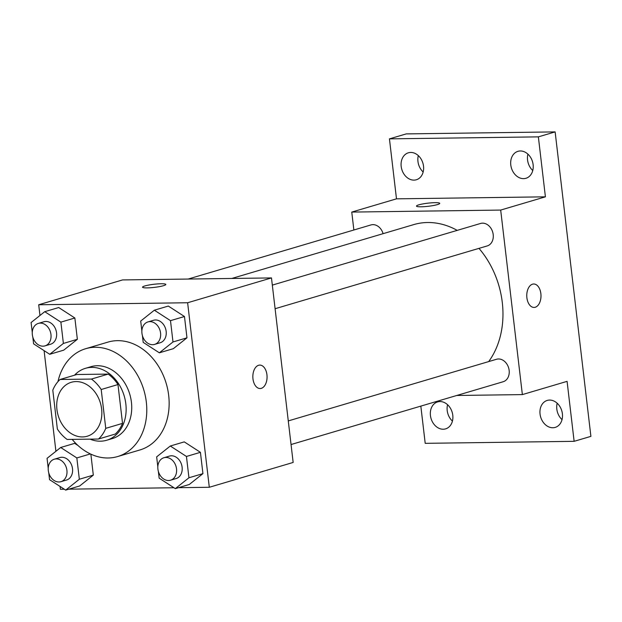 <?xml version="1.0" encoding="UTF-8"?>
<svg xmlns="http://www.w3.org/2000/svg" width="622" height="622" viewBox="0 0 622 622"><rect width="100%" height="100%" fill="white"/><g stroke="black" fill="none" stroke-linecap="round" stroke-linejoin="round"><path stroke-width="0.93" d="M76.024 381.574A28.122 22.019 73.5 0 1 101.137 405.964A28.122 22.019 73.5 0 1 87.259 436.224A28.122 22.019 73.5 0 1 58.165 415.504A28.122 22.019 73.5 0 1 71.297 382.289A28.122 22.019 73.5 0 1 76.024 381.574M52.8 390.165L57.356 429.001A36.294 28.425 73.5 0 0 67.129 439.451L98.47 439.031A36.294 28.425 73.5 0 0 105.756 428.348L101.199 389.512A36.294 28.425 73.5 0 0 91.426 379.062L60.085 379.482A36.294 28.425 73.5 0 0 52.8 390.165M105.756 428.348L122.534 423.38L117.97 384.544L101.199 389.512M91.426 379.062L108.197 374.094L76.856 374.514L60.085 379.482M108.197 374.094A36.294 28.425 73.5 0 1 117.97 384.544M122.534 423.38A36.294 28.425 73.5 0 1 115.241 434.063L98.47 439.031M90.027 439.14A37.499 29.358 -106.5 0 0 106.696 440.244A37.499 29.358 -106.5 0 0 125.831 403.888A37.499 29.358 -106.5 0 0 85.408 368.341A37.499 29.358 -106.5 0 0 74.523 375.206M85.408 368.341L90.999 366.685A37.499 29.358 73.5 0 1 97.304 365.728A37.499 29.358 73.5 0 1 131.421 402.232A37.499 29.358 73.5 0 1 112.287 438.588L106.696 440.244M57.955 381.644A56.244 44.045 73.5 0 1 85.673 348.709A56.244 44.045 73.5 0 1 95.135 347.278A56.244 44.045 73.5 0 1 145.354 396.043A56.244 44.045 73.5 0 1 117.605 456.564A56.244 44.045 73.5 0 1 72.168 439.381M85.673 348.709L108.034 342.084A56.244 44.045 73.5 0 1 117.496 340.662A56.244 44.045 73.5 0 1 167.715 389.426A56.244 44.045 73.5 0 1 139.966 449.947L117.605 456.564M158.369 471.422L159.162 478.17L175.311 488.628L189.282 484.491L202.927 473.637L200.424 452.326L184.275 441.877L170.304 446.013L156.658 456.867L157.825 466.772M48.765 472.899L49.558 479.655L65.699 490.105L79.678 485.969L93.316 475.115L90.859 454.153L93.316 475.115L79.344 479.251L76.84 457.94L60.692 447.49L47.054 458.344L48.221 468.249M74.671 443.354L77.968 445.484L74.671 443.354L60.692 447.49M60.046 486.443L60.381 489.281L64.346 489.226M68.863 489.172L173.958 487.749M178.475 487.687L209.303 487.275L187.626 302.751L38.704 304.757L39.963 315.486M44.092 350.629L55.918 451.292M142.415 335.608L143.208 342.364L159.356 352.814L173.328 348.678L186.973 337.824L184.47 316.52L168.321 306.063L154.349 310.199L140.704 321.053L141.87 330.966M32.81 337.093L33.604 343.842L49.744 354.291L63.724 350.155L77.361 339.301L74.858 317.998L58.717 307.54L44.737 311.676L31.1 322.538L32.266 332.443M209.303 487.275L293.156 462.449L271.48 277.925L187.626 302.751M258.604 365.277A11.717 7.114 -90.8 0 1 259.802 365.091A11.717 7.114 -90.8 0 1 267.071 376.714A11.717 7.114 -90.8 0 1 260.113 388.525A11.717 7.114 -90.8 0 1 252.882 377.896A11.717 7.114 -90.8 0 1 258.604 365.277M271.48 277.925L122.557 279.931L38.704 304.757M161.168 283.756A11.717 1.571 173.3 0 1 165.817 284.456A11.717 1.571 173.3 0 1 154.357 287.38A11.717 1.571 173.3 0 1 142.539 287.193A11.717 1.571 173.3 0 1 148.891 285.024A11.717 1.571 173.3 0 1 161.168 283.756M259.794 365.091A11.717 7.114 -90.8 0 1 267.063 376.714A11.717 7.114 -90.8 0 1 260.113 388.525M231.812 278.462L413.754 224.596A82.12 64.299 73.5 0 1 427.563 222.513A82.12 64.299 73.5 0 1 457.224 230.365M478.979 248.365A82.12 64.299 73.5 0 1 488.682 361.584M383.105 233.67A11.717 9.175 -106.5 0 0 370.953 224.939L188.171 279.045M288.274 420.915L496.519 359.267A11.717 9.175 73.5 0 1 498.486 358.972A11.717 9.175 73.5 0 1 508.952 369.134A11.717 9.175 73.5 0 1 503.167 381.737L291.049 444.536M272.327 285.101L480.565 223.461A11.717 9.175 73.5 0 1 482.532 223.158A11.717 9.175 73.5 0 1 492.997 233.32A11.717 9.175 73.5 0 1 487.213 245.931L275.095 308.722M456.75 395.483L522.363 394.597L500.687 210.073L351.764 212.079L353.864 229.992M500.687 210.073L545.408 196.832L538.364 136.863L555.135 131.895L590.9 436.364L574.129 441.325L567.085 381.356L522.363 394.597M532.533 284.184A11.717 7.114 -90.8 0 1 533.723 283.997A11.717 7.114 -90.8 0 1 541 295.621A11.717 7.114 -90.8 0 1 534.041 307.431A11.717 7.114 -90.8 0 1 526.803 296.803A11.717 7.114 -90.8 0 1 532.533 284.184M555.135 131.895L406.213 133.901L389.442 138.869L396.486 198.838L351.764 212.079M420.83 406.112L425.207 443.338L574.129 441.325M545.408 196.832L396.486 198.838M435.089 202.663A11.717 1.571 173.3 0 1 439.738 203.363A11.717 1.571 173.3 0 1 428.286 206.286A11.717 1.571 173.3 0 1 416.468 206.1A11.717 1.571 173.3 0 1 422.82 203.93A11.717 1.571 173.3 0 1 435.089 202.663M533.723 283.997A11.717 7.114 -90.8 0 1 540.992 295.621A11.717 7.114 -90.8 0 1 534.041 307.431M540.052 414.065A14.057 11.009 73.5 0 1 547.228 400.428A14.057 11.009 73.5 0 1 561.775 410.784A14.057 11.009 73.5 0 1 555.213 427.392A14.057 11.009 73.5 0 1 540.052 414.065M430.44 415.543A14.057 11.009 73.5 0 1 437.624 401.905A14.057 11.009 73.5 0 1 452.171 412.269A14.057 11.009 73.5 0 1 445.601 428.877A14.057 11.009 73.5 0 1 430.44 415.543M510.786 164.954A14.057 11.009 73.5 0 1 517.963 151.325A14.057 11.009 73.5 0 1 532.51 161.681A14.057 11.009 73.5 0 1 525.948 178.289A14.057 11.009 73.5 0 1 510.786 164.954M401.182 166.432A14.057 11.009 73.5 0 1 408.359 152.802A14.057 11.009 73.5 0 1 422.906 163.158A14.057 11.009 73.5 0 1 416.336 179.766A14.057 11.009 73.5 0 1 401.182 166.432M538.364 136.863L389.442 138.869M447.576 404.72A14.057 11.009 -106.5 0 0 447.21 410.574A14.057 11.009 -106.5 0 0 452.419 421.102M418.311 155.609A14.057 11.009 -106.5 0 0 417.953 161.471A14.057 11.009 -106.5 0 0 423.162 171.991M527.915 154.132A14.057 11.009 -106.5 0 0 527.557 159.986A14.057 11.009 -106.5 0 0 532.766 170.514M557.18 403.235A14.057 11.009 -106.5 0 0 556.822 409.097A14.057 11.009 -106.5 0 0 562.031 419.625M49.744 354.291L63.39 343.437L60.886 322.134L44.737 311.676M38.331 323.409L43.921 321.753A11.717 9.175 73.5 0 1 45.888 321.457A11.717 9.175 73.5 0 1 56.353 331.612A11.717 9.175 73.5 0 1 50.569 344.223L44.978 345.879A11.717 9.175 73.5 0 1 32.857 337.248A11.717 9.175 73.5 0 1 38.331 323.409A11.717 9.175 73.5 0 1 40.298 323.106A11.717 9.175 73.5 0 1 50.763 333.268A11.717 9.175 73.5 0 1 44.978 345.879M63.724 350.155L77.361 339.301L63.39 343.437M77.361 339.301L74.858 317.998L60.886 322.134M74.858 317.998L58.717 307.54M65.699 490.105L79.344 479.251M54.285 459.215L59.875 457.559A11.717 9.175 73.5 0 1 61.842 457.263A11.717 9.175 73.5 0 1 72.307 467.425A11.717 9.175 73.5 0 1 66.523 480.036L60.933 481.685A11.717 9.175 73.5 0 1 48.811 473.054A11.717 9.175 73.5 0 1 54.285 459.215A11.717 9.175 73.5 0 1 56.252 458.919A11.717 9.175 73.5 0 1 66.717 469.081A11.717 9.175 73.5 0 1 60.933 481.685M79.678 485.969L93.316 475.115M90.384 453.936L76.84 457.94M159.356 352.814L172.994 341.96L170.49 320.657L154.349 310.199M147.935 321.932L153.525 320.276A11.717 9.175 73.5 0 1 155.5 319.972A11.717 9.175 73.5 0 1 165.957 330.134A11.717 9.175 73.5 0 1 160.181 342.745L154.59 344.401A11.717 9.175 73.5 0 1 142.461 335.771A11.717 9.175 73.5 0 1 147.935 321.932A11.717 9.175 73.5 0 1 149.91 321.628A11.717 9.175 73.5 0 1 160.367 331.79A11.717 9.175 73.5 0 1 154.59 344.401M173.328 348.678L186.973 337.824L172.994 341.96M186.973 337.824L184.47 316.52L170.49 320.657M184.47 316.52L168.321 306.063M175.311 488.628L188.948 477.774L186.445 456.462L170.304 446.013M163.889 457.738L169.479 456.082A11.717 9.175 73.5 0 1 171.454 455.786A11.717 9.175 73.5 0 1 181.912 465.948A11.717 9.175 73.5 0 1 176.135 478.551L170.545 480.207A11.717 9.175 73.5 0 1 158.416 471.577A11.717 9.175 73.5 0 1 163.889 457.738A11.717 9.175 73.5 0 1 165.864 457.442A11.717 9.175 73.5 0 1 176.321 467.604A11.717 9.175 73.5 0 1 170.545 480.207M189.282 484.491L202.927 473.637L188.948 477.774M202.927 473.637L200.424 452.326L186.445 456.462M200.424 452.326L184.275 441.877"/></g></svg>
